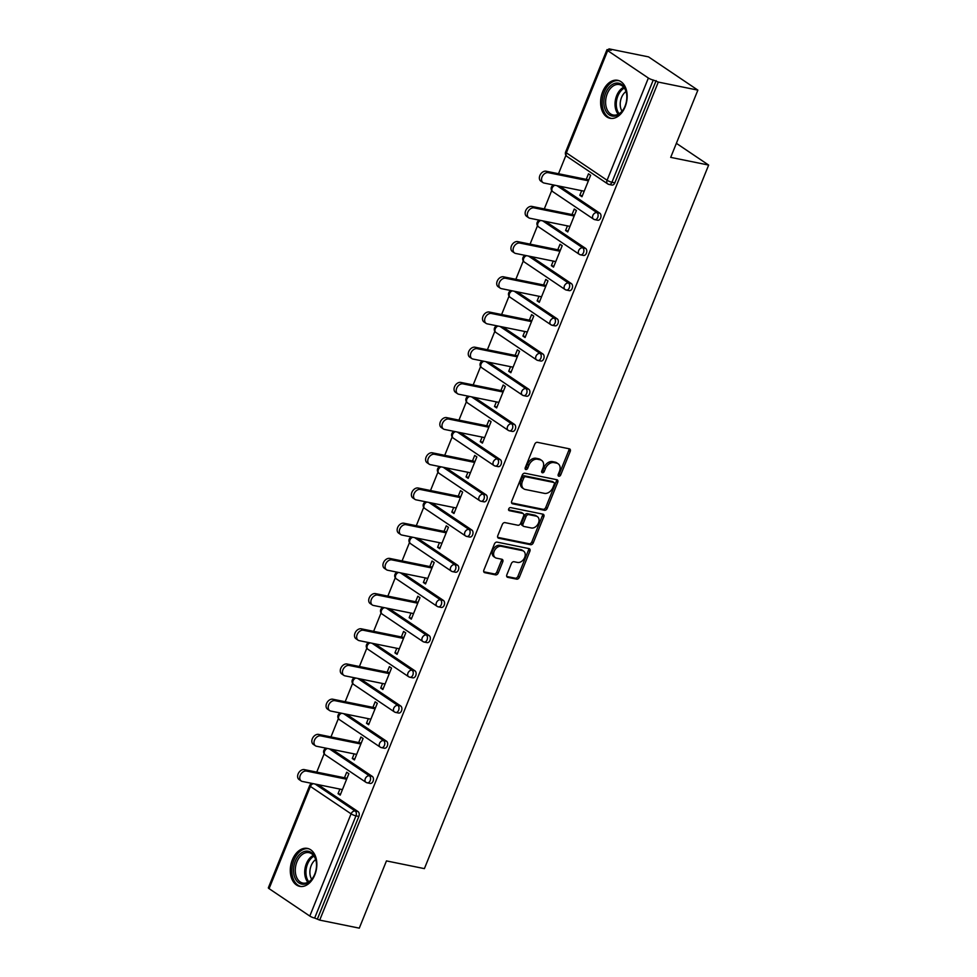 <?xml version="1.0" encoding="UTF-8"?>
<svg xmlns="http://www.w3.org/2000/svg" width="977" height="977" viewBox="0 0 977 977"><rect width="100%" height="100%" fill="white"/><g stroke="black" fill="none" stroke-linecap="round" stroke-linejoin="round"><path stroke-width="1.47" d="M558.844 476.226A1.71 1.221 124 0 0 560.713 474.92L570.226 451.398A2.442 1.746 124 0 0 569.811 449.017A2.442 1.746 124 0 0 569.347 448.822L537.411 442.325A2.442 1.746 124 0 0 534.749 444.181L525.235 467.714A1.71 1.221 124 0 0 527.727 468.227L528.948 465.174A7.804 5.581 124 0 1 537.497 459.239L540.147 459.788A7.804 5.581 124 0 1 541.649 460.399A7.804 5.581 124 0 1 542.968 468.02L541.734 471.073A1.71 1.221 124 0 0 544.213 471.573L545.447 468.533A7.804 5.581 124 0 1 553.983 462.597L556.646 463.135A7.804 5.581 124 0 1 558.136 463.757A7.804 5.581 124 0 1 559.455 471.378L558.233 474.419A1.71 1.221 124 0 0 558.844 476.226M558.087 475.188A1.71 1.221 124 0 0 559.271 473.955L568.785 450.421A2.442 1.746 124 0 0 568.883 448.724M525.089 468.484A1.71 1.221 124 0 0 526.285 467.25L527.519 464.209L528.948 465.174M541.588 471.83A1.71 1.221 124 0 0 542.785 470.609L544.006 467.556L545.447 468.533M314.789 874.94A19.369 12.97 -78.5 0 0 307.425 848.402A19.369 12.97 -78.5 0 0 292.355 859.821A19.369 12.97 -78.5 0 0 299.719 886.359A19.369 12.97 -78.5 0 0 314.789 874.94M625.109 106.859A19.369 12.97 -78.5 0 0 617.757 80.322A19.369 12.97 -78.5 0 0 602.675 91.74A19.369 12.97 -78.5 0 0 610.039 118.278A19.369 12.97 -78.5 0 0 625.109 106.859M506.843 574.769A2.442 1.746 124 0 0 507.258 577.151A2.442 1.746 124 0 0 507.722 577.334L516.686 579.153A2.442 1.746 124 0 0 519.349 577.309L529.913 551.175A2.442 1.746 124 0 0 529.497 548.793A2.442 1.746 124 0 0 529.033 548.598L497.098 542.113A2.442 1.746 124 0 0 494.435 543.957L483.871 570.092A2.442 1.746 124 0 0 484.287 572.473A2.442 1.746 124 0 0 484.751 572.669L495.571 574.867A2.442 1.746 124 0 0 498.246 573.01L502.764 561.836A2.442 1.746 124 0 0 502.349 559.455A2.442 1.746 124 0 0 501.885 559.259L496.511 558.16A6.521 4.665 124 0 1 495.266 557.647A6.521 4.665 124 0 1 494.557 550.442A6.521 4.665 124 0 1 501.299 546.314L522.316 550.588A6.521 4.665 124 0 1 523.574 551.101A6.521 4.665 124 0 1 524.283 558.319A6.521 4.665 124 0 1 517.529 562.434L514.036 561.726A2.442 1.746 124 0 0 511.362 563.582L506.843 574.769M607.682 50.621L566.379 152.827L607.083 180.256L648.374 78.038L607.682 50.621A3.725 0.733 22 0 1 606.937 49.778A3.725 0.733 22 0 1 608.231 49.717L611.126 50.303L608.964 48.85L648.545 56.886L697.871 90.128L670.698 157.37L708.655 165.076L424.397 868.626L386.452 860.908L359.28 928.15L319.711 920.114L658.29 82.08L653.247 80.041L611.944 182.259L614.838 182.846L656.141 80.627M697.871 90.128L658.29 82.08M544.507 510.275A2.442 1.746 124 0 0 547.181 508.419L557.733 482.284A2.442 1.746 124 0 0 557.33 479.902A2.442 1.746 124 0 0 556.853 479.719L524.93 473.222A2.442 1.746 124 0 0 522.268 475.078L511.704 501.213A2.442 1.746 124 0 0 512.119 503.595A2.442 1.746 124 0 0 512.583 503.79L544.507 510.275L543.078 509.31A2.442 1.746 124 0 0 545.74 507.454L556.304 481.319A2.442 1.746 124 0 0 556.402 479.622M543.823 516.735L533.259 542.87A2.442 1.746 124 0 1 530.596 544.714L498.673 538.229A2.442 1.746 124 0 1 498.197 538.034A2.442 1.746 124 0 1 497.794 535.652L502.312 524.466A2.442 1.746 124 0 1 504.975 522.622L517.92 525.247A2.442 1.746 124 0 0 520.594 523.391L523.587 515.978A2.442 1.746 124 0 0 523.183 513.597A2.442 1.746 124 0 0 522.707 513.401L509.237 510.653A1.71 1.221 124 0 1 510.482 507.564L542.943 514.158A2.442 1.746 124 0 1 543.407 514.354A2.442 1.746 124 0 1 543.823 516.735L542.382 515.758L531.83 541.893L533.259 542.87M708.655 165.076L676.377 143.326M648.374 78.038A3.725 0.733 22 0 0 653.247 80.041M319.711 920.114L314.655 918.062A3.725 0.733 -158 0 1 309.794 916.06L269.09 888.643A3.725 0.733 -158 0 1 268.345 887.8L309.648 785.581A3.725 0.733 -158 0 0 310.393 786.424L269.09 888.643M316.743 772.123L324.169 753.755M330.959 736.927L338.384 718.559M345.186 701.73L352.612 683.35M359.402 666.522L366.827 648.154M373.629 631.325L381.054 612.958M387.845 596.129L395.27 577.749M402.072 560.932L409.497 542.553M416.287 525.724L423.713 507.356M430.515 490.527L437.94 472.16M444.73 455.331L452.156 436.951M458.958 420.134L466.383 401.755M473.173 384.926L480.599 366.558M487.401 349.729L494.826 331.362M501.616 314.533L509.041 296.153M515.844 279.324L523.269 260.957M530.071 244.128L537.484 225.76M544.287 208.931L551.712 190.564M558.514 173.735L565.927 155.355M608.586 49.79L608.964 48.85M586.237 179.365L588.472 173.833L590.633 175.286L581.974 196.731L579.813 195.278L582.353 195.791M581.669 190.686L579.813 195.278M318.038 784.641L358.058 811.606A3.725 2.491 101.5 0 1 358.852 816.442L355.958 815.856L314.655 918.062M317.549 918.661L358.852 816.442M614.838 182.846A3.725 2.491 101.5 0 1 611.944 185.044L609.05 184.458A3.725 2.491 101.5 0 1 608.427 184.189A3.725 2.662 124 0 1 607.706 183.896A3.725 3.725 0 0 0 609.05 184.458A3.725 2.491 101.5 0 0 611.944 182.259A3.725 0.733 22 0 1 607.083 180.256A3.725 2.662 124 0 0 607.706 183.896L567.014 156.479A3.725 2.662 124 0 1 566.379 152.827A3.725 0.733 22 0 1 565.634 151.985A3.725 3.725 0 0 0 567.014 156.479M372.286 776.397A3.725 2.491 101.5 0 1 373.067 781.246A3.725 2.491 101.5 0 1 370.173 783.432L367.279 782.846A3.725 2.491 101.5 0 1 366.656 782.589A3.725 2.662 124 0 1 365.935 782.284A3.725 3.725 0 0 0 367.279 782.846A3.725 2.491 101.5 0 0 370.185 780.66A3.725 2.491 -78.5 0 0 369.391 775.811L372.286 776.397L332.253 749.432M386.501 741.201A3.725 2.491 101.5 0 1 387.295 746.037A3.725 2.491 101.5 0 1 384.388 748.235L381.506 747.649A3.725 2.491 101.5 0 1 380.871 747.381A3.725 2.662 124 0 1 380.163 747.087A3.725 3.725 0 0 0 381.506 747.649A3.725 2.491 101.5 0 0 384.401 745.451A3.725 2.491 -78.5 0 0 383.607 740.615L386.501 741.201L346.481 714.236M400.729 706.005A3.725 2.491 101.5 0 1 401.51 710.841A3.725 2.491 101.5 0 1 398.616 713.039L395.722 712.453A3.725 2.491 101.5 0 1 395.099 712.184A3.725 2.662 124 0 1 394.39 711.891A3.725 3.725 0 0 0 395.722 712.453A3.725 2.491 101.5 0 0 398.628 710.255A3.725 2.491 -78.5 0 0 397.834 705.418L400.729 706.005L360.696 679.039M414.944 670.808A3.725 2.491 101.5 0 1 415.738 675.644A3.725 2.491 101.5 0 1 412.831 677.843L409.949 677.256A3.725 2.491 101.5 0 1 409.314 676.988A3.725 2.662 124 0 1 408.606 676.695A3.725 3.725 0 0 0 409.949 677.256A3.725 2.491 101.5 0 0 412.844 675.058A3.725 2.491 -78.5 0 0 412.05 670.222L414.944 670.808L374.924 643.831M429.172 635.6A3.725 2.491 101.5 0 1 429.953 640.448A3.725 2.491 101.5 0 1 427.059 642.634L424.165 642.048A3.725 2.491 101.5 0 1 423.542 641.791A3.725 2.662 124 0 1 422.833 641.486A3.725 3.725 0 0 0 424.165 642.048A3.725 2.491 101.5 0 0 427.071 639.85A3.725 2.491 -78.5 0 0 426.277 635.013L429.172 635.6L389.139 608.634M443.387 600.403A3.725 2.491 101.5 0 1 444.181 605.239A3.725 2.491 101.5 0 1 441.274 607.438L438.392 606.851A3.725 2.491 101.5 0 1 437.757 606.583A3.725 2.662 124 0 1 437.049 606.29A3.725 3.725 0 0 0 438.392 606.851A3.725 2.491 101.5 0 0 441.286 604.653A3.725 2.491 -78.5 0 0 440.493 599.817L443.387 600.403L403.367 573.438M457.615 565.207A3.725 2.491 101.5 0 1 458.396 570.043A3.725 2.491 101.5 0 1 455.502 572.241L452.607 571.655A3.725 2.491 101.5 0 1 451.985 571.386A3.725 2.662 124 0 1 451.276 571.093A3.725 3.725 0 0 0 452.607 571.655A3.725 2.491 101.5 0 0 455.514 569.457A3.725 2.491 -78.5 0 0 454.72 564.621L457.615 565.207L417.582 538.242M471.83 530.01A3.725 2.491 101.5 0 1 472.624 534.846A3.725 2.491 101.5 0 1 469.729 537.045L466.835 536.446A3.725 2.491 101.5 0 1 466.212 536.19A3.725 2.662 124 0 1 465.492 535.897A3.725 3.725 0 0 0 466.835 536.446A3.725 2.491 101.5 0 0 469.729 534.26A3.725 2.491 -78.5 0 0 468.936 529.412L471.83 530.01L431.81 503.033M486.058 494.802A3.725 2.491 101.5 0 1 486.839 499.638A3.725 2.491 101.5 0 1 483.945 501.836L481.05 501.25A3.725 2.491 101.5 0 1 480.428 500.981A3.725 2.662 124 0 1 479.719 500.688A3.725 3.725 0 0 0 481.05 501.25A3.725 2.491 101.5 0 0 483.957 499.052A3.725 2.491 -78.5 0 0 483.163 494.215L486.058 494.802L446.025 467.836M500.273 459.605A3.725 2.491 101.5 0 1 501.067 464.441A3.725 2.491 101.5 0 1 498.172 466.64L495.278 466.053A3.725 2.491 101.5 0 1 494.655 465.785A3.725 2.662 124 0 1 493.935 465.492A3.725 3.725 0 0 0 495.278 466.053A3.725 2.491 101.5 0 0 498.172 463.855A3.725 2.491 -78.5 0 0 497.378 459.019L500.273 459.605L460.252 432.64M514.5 424.409A3.725 2.491 101.5 0 1 515.282 429.245A3.725 2.491 101.5 0 1 512.388 431.443L509.493 430.857A3.725 2.491 101.5 0 1 508.87 430.588A3.725 2.662 124 0 1 508.162 430.295A3.725 3.725 0 0 0 509.493 430.857A3.725 2.491 101.5 0 0 512.4 428.659A3.725 2.491 -78.5 0 0 511.606 423.823L514.5 424.409L474.468 397.444M528.716 389.2A3.725 2.491 101.5 0 1 529.51 394.049A3.725 2.491 101.5 0 1 526.615 396.235L523.721 395.648A3.725 2.491 101.5 0 1 523.098 395.392A3.725 2.662 124 0 1 522.377 395.087A3.725 3.725 0 0 0 523.721 395.648A3.725 2.491 101.5 0 0 526.615 393.462A3.725 2.491 -78.5 0 0 525.834 388.614L528.716 389.2L488.695 362.235M542.943 354.004A3.725 2.491 101.5 0 1 543.725 358.84A3.725 2.491 101.5 0 1 540.831 361.038L537.936 360.452A3.725 2.491 101.5 0 1 537.313 360.183A3.725 2.662 124 0 1 536.605 359.89A3.725 3.725 0 0 0 537.936 360.452A3.725 2.491 101.5 0 0 540.843 358.254A3.725 2.491 -78.5 0 0 540.049 353.418L542.943 354.004L502.911 327.039M557.159 318.807A3.725 2.491 101.5 0 1 557.952 323.643A3.725 2.491 101.5 0 1 555.058 325.842L552.164 325.256A3.725 2.491 101.5 0 1 551.541 324.987A3.725 2.662 124 0 1 550.82 324.694A3.725 3.725 0 0 0 552.164 325.256A3.725 2.491 101.5 0 0 555.058 323.057A3.725 2.491 -78.5 0 0 554.277 318.221L557.159 318.807L517.138 291.842M571.386 283.611A3.725 2.491 101.5 0 1 572.168 288.447A3.725 2.491 101.5 0 1 569.273 290.645L566.379 290.059A3.725 2.491 101.5 0 1 565.756 289.79A3.725 2.662 124 0 1 565.048 289.497A3.725 3.725 0 0 0 566.379 290.059A3.725 2.491 101.5 0 0 569.286 287.861A3.725 2.491 -78.5 0 0 568.492 283.025L571.386 283.611L531.354 256.633M585.602 248.402A3.725 2.491 101.5 0 1 586.395 253.251A3.725 2.491 101.5 0 1 583.501 255.437L580.607 254.85A3.725 2.491 101.5 0 1 579.984 254.594A3.725 2.662 124 0 1 579.263 254.289A3.725 3.725 0 0 0 580.607 254.85A3.725 2.491 101.5 0 0 583.501 252.652A3.725 2.491 -78.5 0 0 582.719 247.816L585.602 248.402L545.581 221.437M599.829 213.206A3.725 2.491 101.5 0 1 600.611 218.042A3.725 2.491 101.5 0 1 597.716 220.24L594.822 219.654A3.725 2.491 101.5 0 1 594.199 219.385A3.725 2.662 124 0 1 593.491 219.092A3.725 3.725 0 0 0 594.822 219.654A3.725 2.491 101.5 0 0 597.729 217.456A3.725 2.491 -78.5 0 0 596.935 212.62L599.829 213.206L559.797 186.241M567.442 225.882L565.585 230.474L567.747 231.928L576.406 210.495L574.256 209.041L572.021 214.561M553.226 261.079L551.37 265.671L553.519 267.124L562.19 245.691L560.029 244.238L557.794 249.77M538.999 296.287L537.142 300.867L539.304 302.32L547.963 280.887L545.801 279.434L543.578 284.966M524.783 331.484L522.927 336.076L525.076 337.529L533.747 316.084L531.586 314.631L529.351 320.163M510.556 366.68L508.699 371.272L510.861 372.725L519.52 351.293L517.358 349.839L515.135 355.359M496.34 401.877L494.484 406.469L496.634 407.922L505.304 386.489L503.143 385.036L500.908 390.568M482.113 437.085L480.257 441.665L482.418 443.118L491.077 421.685L488.915 420.232L486.693 425.764M467.898 472.282L466.041 476.874L468.191 478.327L476.861 456.894L474.7 455.441L472.465 460.961M453.67 507.478L451.814 512.07L453.975 513.523L462.634 492.09L460.472 490.637L458.25 496.157M439.455 542.675L437.598 547.267L439.748 548.72L448.419 527.287L446.257 525.834L444.022 531.366M425.227 577.883L423.371 582.475L425.532 583.928L434.191 562.483L432.029 561.03L429.807 566.562M411.012 613.08L409.155 617.672L411.305 619.125L419.976 597.692L417.814 596.239L415.579 601.759M396.784 648.276L394.928 652.868L397.089 654.321L405.748 632.888L403.586 631.435L401.352 636.967M382.569 683.485L380.712 688.064L382.862 689.518L391.521 668.085L389.371 666.632L387.136 672.164M368.341 718.681L366.485 723.273L368.647 724.726L377.305 703.281L375.144 701.828L372.909 707.36M354.126 753.878L352.27 758.47L354.419 759.923L363.078 738.49L360.928 737.037L358.693 742.557M339.898 789.074L338.042 793.666L340.204 795.119L348.862 773.686L346.701 772.233L344.466 777.765M565.585 230.474L568.125 230.987M551.37 265.671L553.91 266.184M537.142 300.867L539.683 301.392M522.927 336.076L525.455 336.589M508.699 371.272L511.24 371.785M494.484 406.469L497.012 406.982M480.257 441.665L482.797 442.19M466.041 476.874L468.569 477.387M451.814 512.07L454.354 512.583M437.598 547.267L440.126 547.779M423.371 582.475L425.911 582.988M409.155 617.672L411.683 618.185M394.928 652.868L397.468 653.381M380.712 688.064L383.24 688.59M366.485 723.273L369.025 723.786M352.27 758.47L354.798 758.982M338.042 793.666L340.582 794.179M558.136 463.757L556.707 462.78A7.804 5.581 124 0 0 555.205 462.17L556.646 463.135M544.006 467.556A7.804 5.581 124 0 1 552.555 461.62L555.205 462.17M541.649 460.399L540.208 459.434A7.804 5.581 124 0 0 538.718 458.811L540.147 459.788M527.519 464.209A7.804 5.581 124 0 1 536.055 458.274L538.718 458.811M511.594 502.911L543.078 509.31M554.264 484.226A1.71 1.221 124 0 0 553.654 482.418L525.626 476.727A1.71 1.221 124 0 0 523.757 478.022L522.463 481.234A7.804 5.581 124 0 0 523.782 488.854A7.804 5.581 124 0 0 525.272 489.477L544.433 493.361A7.804 5.581 124 0 0 552.97 487.438L554.264 484.226M552.787 481.832A1.71 1.221 124 0 0 552.213 481.453L553.654 482.418M523.782 488.854L522.341 487.889A7.804 5.581 124 0 1 521.022 480.269L522.329 477.057A1.71 1.221 124 0 1 524.197 475.75L552.213 481.453M497.684 537.35L529.155 543.749A2.442 1.746 124 0 0 531.83 541.893M523.183 513.597L521.742 512.62A2.442 1.746 124 0 0 521.278 512.424L508.492 509.835M531.366 527.983A6.521 4.665 124 0 0 538.107 523.855A6.521 4.665 124 0 0 537.399 516.65A6.521 4.665 124 0 0 536.153 516.125L528.74 514.623A2.442 1.746 124 0 0 526.078 516.479L523.074 523.904A2.442 1.746 124 0 0 523.489 526.285A2.442 1.746 124 0 0 523.953 526.469L531.366 527.983M537.399 516.65L535.958 515.673A6.521 4.665 124 0 0 534.712 515.16L536.153 516.125M523.489 526.285L522.048 525.308A2.442 1.746 124 0 1 521.633 522.927L524.637 515.514A2.442 1.746 124 0 1 527.299 513.658L534.712 515.16M542.382 515.758A2.442 1.746 124 0 0 542.491 514.061M523.574 551.101L522.133 550.136A6.521 4.665 124 0 0 520.888 549.624L522.316 550.588M495.266 557.647L493.825 556.682A6.521 4.665 124 0 1 493.116 549.465A6.521 4.665 124 0 1 499.87 545.349L520.888 549.624M483.774 571.789L494.13 573.902A2.442 1.746 124 0 0 496.805 572.046L501.323 560.859A2.442 1.746 124 0 0 501.421 559.162M506.745 576.467L515.245 578.189A2.442 1.746 124 0 0 517.908 576.332L528.472 550.198A2.442 1.746 124 0 0 528.569 548.5M546.119 171.219L548.28 172.673A5.715 4.091 124 0 0 542.369 176.275A5.715 4.091 124 0 0 542.992 182.589L540.831 181.136A5.715 4.091 -56 0 1 540.208 174.822A5.715 4.091 -56 0 1 546.119 171.219L588.777 179.878M542.992 182.589A5.715 4.091 124 0 0 544.079 183.041L584.197 191.199M548.28 172.673L588.398 180.818M531.903 206.416L534.053 207.869A5.715 4.091 124 0 0 528.142 211.472A5.715 4.091 124 0 0 528.765 217.798L526.615 216.344A5.715 4.091 -56 0 1 525.992 210.018A5.715 4.091 -56 0 1 531.903 206.416L574.549 215.074M528.765 217.798A5.715 4.091 124 0 0 529.864 218.25L569.982 226.395M534.053 207.869L574.171 216.015M517.676 241.612L519.837 243.065A5.715 4.091 124 0 0 513.926 246.68A5.715 4.091 124 0 0 514.549 252.994L512.388 251.541A5.715 4.091 -56 0 1 511.765 245.227A5.715 4.091 -56 0 1 517.676 241.612L560.334 250.283M514.549 252.994A5.715 4.091 124 0 0 515.636 253.446L555.754 261.592M519.837 243.065L559.955 251.223M503.46 276.809L505.61 278.262A5.715 4.091 124 0 0 499.699 281.877A5.715 4.091 124 0 0 500.322 288.191L498.172 286.737A5.715 4.091 -56 0 1 497.549 280.423A5.715 4.091 -56 0 1 503.46 276.809L546.106 285.479M500.322 288.191A5.715 4.091 124 0 0 501.421 288.642L541.539 296.8M505.61 278.262L545.728 286.42M489.233 312.017L491.394 313.47A5.715 4.091 124 0 0 485.484 317.073A5.715 4.091 124 0 0 486.106 323.387L483.945 321.934A5.715 4.091 -56 0 1 483.322 315.62A5.715 4.091 -56 0 1 489.233 312.017L531.891 320.676M486.106 323.387A5.715 4.091 124 0 0 487.193 323.851L527.311 331.997M491.394 313.47L531.512 321.616M475.017 347.214L477.167 348.667A5.715 4.091 124 0 0 471.256 352.27A5.715 4.091 124 0 0 471.879 358.596L469.729 357.142A5.715 4.091 -56 0 1 469.107 350.816A5.715 4.091 -56 0 1 475.017 347.214L517.663 355.884M471.879 358.596A5.715 4.091 124 0 0 472.978 359.047L513.096 367.193M477.167 348.667L517.285 356.813M605.154 109.522A16.756 11.223 101.5 0 1 610.014 86.318A16.756 11.223 101.5 0 1 625.524 89.676A16.756 11.223 101.5 0 1 626.697 94.513A16.756 11.223 101.5 0 1 623.814 108.716A16.756 11.223 101.5 0 1 605.154 109.522M626.733 94.793A15.522 10.393 -78.5 0 0 625.671 90.592A15.522 10.393 -78.5 0 0 619.333 84.572A15.522 10.393 -78.5 0 0 608.048 91.997A15.522 10.393 -78.5 0 0 606.815 108.96A15.522 10.393 -78.5 0 0 613.153 114.993A15.522 10.393 -78.5 0 0 623.961 108.459M622.019 111.195A12.225 8.182 101.5 0 1 621.164 109.522A12.225 8.182 101.5 0 1 626.013 91.52M619.162 80.737A19.247 12.884 -78.5 0 0 605.178 89.945A19.247 12.884 -78.5 0 0 603.652 110.987A19.247 12.884 -78.5 0 0 611.504 118.449M294.834 877.59A16.756 11.223 101.5 0 1 299.683 854.399A16.756 11.223 101.5 0 1 315.205 857.757A16.756 11.223 101.5 0 1 316.377 862.581A16.756 11.223 101.5 0 1 313.495 876.784A16.756 11.223 101.5 0 1 294.834 877.59M316.414 862.874A15.522 10.393 -78.5 0 0 315.351 858.673A15.522 10.393 -78.5 0 0 309.013 852.652A15.522 10.393 -78.5 0 0 297.729 860.065A15.522 10.393 -78.5 0 0 296.495 877.041A15.522 10.393 -78.5 0 0 302.833 883.061A15.522 10.393 -78.5 0 0 313.629 876.54M311.687 879.276A12.225 8.182 101.5 0 1 310.833 877.59A12.225 8.182 101.5 0 1 315.693 859.601M308.842 848.818A19.247 12.884 -78.5 0 0 294.846 858.026A19.247 12.884 -78.5 0 0 293.332 879.068A19.247 12.884 -78.5 0 0 301.172 886.53M460.79 382.41L462.951 383.863A5.715 4.091 124 0 0 457.041 387.478A5.715 4.091 124 0 0 457.663 393.792L455.502 392.339A5.715 4.091 -56 0 1 454.879 386.025A5.715 4.091 -56 0 1 460.79 382.41L503.448 391.081M457.663 393.792A5.715 4.091 124 0 0 458.75 394.244L498.868 402.402M462.951 383.863L503.07 392.021M446.574 417.606L448.724 419.06A5.715 4.091 124 0 0 442.813 422.675A5.715 4.091 124 0 0 443.436 428.988L441.286 427.535A5.715 4.091 -56 0 1 440.664 421.221A5.715 4.091 -56 0 1 446.574 417.606L489.221 426.277M443.436 428.988A5.715 4.091 124 0 0 444.535 429.44L484.653 437.598M448.724 419.06L488.842 427.218M432.347 452.815L434.509 454.268A5.715 4.091 124 0 0 428.598 457.871A5.715 4.091 124 0 0 429.221 464.185L427.059 462.732A5.715 4.091 -56 0 1 426.436 456.418A5.715 4.091 -56 0 1 432.347 452.815L475.005 461.474M429.221 464.185A5.715 4.091 124 0 0 430.307 464.649L470.425 472.795M434.509 454.268L474.627 462.414M418.132 488.012L420.281 489.465A5.715 4.091 124 0 0 414.37 493.08A5.715 4.091 124 0 0 414.993 499.394L412.844 497.94A5.715 4.091 -56 0 1 412.221 491.626A5.715 4.091 -56 0 1 418.132 488.012L460.778 496.682M414.993 499.394A5.715 4.091 124 0 0 416.092 499.845L456.21 507.991M420.281 489.465L460.399 497.611M403.904 523.208L406.066 524.661A5.715 4.091 124 0 0 400.155 528.276A5.715 4.091 124 0 0 400.778 534.59L398.616 533.137A5.715 4.091 -56 0 1 397.993 526.823A5.715 4.091 -56 0 1 403.904 523.208L446.562 531.879M400.778 534.59A5.715 4.091 124 0 0 401.865 535.042L441.983 543.2M406.066 524.661L446.184 532.819M389.689 558.417L391.838 559.87A5.715 4.091 124 0 0 385.927 563.473A5.715 4.091 124 0 0 386.55 569.786L384.401 568.333A5.715 4.091 -56 0 1 383.778 562.019A5.715 4.091 -56 0 1 389.689 558.417L432.335 567.075M386.55 569.786A5.715 4.091 124 0 0 387.649 570.238L427.767 578.396M391.838 559.87L431.956 568.016M375.461 593.613L377.623 595.066A5.715 4.091 124 0 0 371.712 598.669A5.715 4.091 124 0 0 372.335 604.995L370.173 603.542A5.715 4.091 -56 0 1 369.55 597.216A5.715 4.091 -56 0 1 375.461 593.613L418.119 602.272M372.335 604.995A5.715 4.091 124 0 0 373.422 605.447L413.54 613.593M377.623 595.066L417.741 603.212M361.246 628.809L363.395 630.263A5.715 4.091 124 0 0 357.484 633.878A5.715 4.091 124 0 0 358.107 640.191L355.958 638.738A5.715 4.091 -56 0 1 355.335 632.424A5.715 4.091 -56 0 1 361.246 628.809L403.892 637.48M358.107 640.191A5.715 4.091 124 0 0 359.206 640.643L399.324 648.789M363.395 630.263L403.513 638.421M347.018 664.006L349.18 665.459A5.715 4.091 124 0 0 343.269 669.074A5.715 4.091 124 0 0 343.892 675.388L341.73 673.935A5.715 4.091 -56 0 1 341.107 667.621A5.715 4.091 -56 0 1 347.018 664.006L389.676 672.677M343.892 675.388A5.715 4.091 124 0 0 344.979 675.84L385.097 683.998M349.18 665.459L389.298 673.617M332.803 699.214L334.952 700.668A5.715 4.091 124 0 0 329.041 704.27A5.715 4.091 124 0 0 329.664 710.584L327.515 709.131A5.715 4.091 -56 0 1 326.892 702.817A5.715 4.091 -56 0 1 332.803 699.214L375.449 707.873M329.664 710.584A5.715 4.091 124 0 0 330.763 711.048L370.881 719.194M334.952 700.668L375.07 708.813M318.575 734.411L320.737 735.864A5.715 4.091 124 0 0 314.826 739.467A5.715 4.091 124 0 0 315.449 745.793L313.287 744.34A5.715 4.091 -56 0 1 312.664 738.014A5.715 4.091 -56 0 1 318.575 734.411L361.234 743.082M315.449 745.793A5.715 4.091 124 0 0 316.536 746.245L356.654 754.391M320.737 735.864L360.855 744.01M304.348 769.607L306.509 771.061A5.715 4.091 124 0 0 300.598 774.676A5.715 4.091 124 0 0 301.221 780.989L299.072 779.536A5.715 4.091 -56 0 1 298.449 773.222A5.715 4.091 -56 0 1 304.348 769.607L347.006 778.278M301.221 780.989A5.715 4.091 124 0 0 302.32 781.441L342.438 789.599M306.509 771.061L346.627 779.219M559.271 473.955L560.713 474.92M526.285 467.25L527.727 468.227M542.785 470.609L544.213 471.573M309.794 916.06L351.085 813.853L310.393 786.424A3.725 2.662 -56 0 1 313.251 783.664M315.144 784.043L355.164 811.02A3.725 2.491 -78.5 0 1 355.958 815.856A3.725 0.733 -158 0 1 351.085 813.853A3.725 2.662 -56 0 1 355.164 811.02L358.058 811.606M556.902 185.654L596.935 212.62A3.725 2.662 -56 0 0 592.856 215.453A3.725 2.662 124 0 0 593.491 219.092L552.787 191.675A3.725 2.662 124 0 1 552.152 188.036A3.725 2.662 -56 0 1 555.009 185.264M542.687 220.851L582.719 247.816A3.725 2.662 -56 0 0 578.64 250.649A3.725 2.662 124 0 0 579.263 254.289L538.571 226.872A3.725 2.662 124 0 1 537.936 223.232A3.725 2.662 -56 0 1 540.794 220.472M528.459 256.047L568.492 283.025A3.725 2.662 -56 0 0 564.413 285.858A3.725 2.662 124 0 0 565.048 289.497L524.344 262.068A3.725 2.662 124 0 1 523.709 258.429A3.725 2.662 -56 0 1 526.566 255.669M514.244 291.256L554.277 318.221A3.725 2.662 -56 0 0 550.198 321.054A3.725 2.662 124 0 0 550.82 324.694L510.116 297.277A3.725 2.662 124 0 1 509.493 293.637A3.725 2.662 -56 0 1 512.351 290.865M500.016 326.452L540.049 353.418A3.725 2.662 -56 0 0 535.97 356.251A3.725 2.662 124 0 0 536.605 359.89L495.901 332.473A3.725 2.662 124 0 1 495.266 328.834A3.725 2.662 -56 0 1 498.123 326.062M485.801 361.649L525.834 388.614A3.725 2.662 -56 0 0 521.755 391.447A3.725 2.662 124 0 0 522.377 395.087L481.673 367.67A3.725 2.662 124 0 1 481.05 364.03A3.725 2.662 -56 0 1 483.908 361.27M471.573 396.845L511.606 423.823A3.725 2.662 -56 0 0 507.527 426.656A3.725 2.662 124 0 0 508.162 430.295L467.458 402.866A3.725 2.662 124 0 1 466.823 399.227A3.725 2.662 -56 0 1 469.681 396.467M457.358 432.054L497.378 459.019A3.725 2.662 -56 0 0 493.312 461.852A3.725 2.662 124 0 0 493.935 465.492L453.23 438.075A3.725 2.662 124 0 1 452.607 434.435A3.725 2.662 -56 0 1 455.465 431.663M443.131 467.25L483.163 494.215A3.725 2.662 -56 0 0 479.084 497.049A3.725 2.662 124 0 0 479.719 500.688L439.015 473.271A3.725 2.662 124 0 1 438.38 469.632A3.725 2.662 -56 0 1 441.238 466.859M428.915 502.447L468.936 529.412A3.725 2.662 -56 0 0 464.869 532.257A3.725 2.662 124 0 0 465.492 535.897L424.787 508.467A3.725 2.662 124 0 1 424.165 504.828A3.725 2.662 -56 0 1 427.022 502.068M414.688 537.655L454.72 564.621A3.725 2.662 -56 0 0 450.641 567.454A3.725 2.662 124 0 0 451.276 571.093L410.572 543.664A3.725 2.662 124 0 1 409.937 540.025A3.725 2.662 -56 0 1 412.795 537.265M400.472 572.852L440.493 599.817A3.725 2.662 -56 0 0 436.426 602.65A3.725 2.662 124 0 0 437.049 606.29L396.344 578.872A3.725 2.662 124 0 1 395.722 575.233A3.725 2.662 -56 0 1 398.579 572.461M386.245 608.048L426.277 635.013A3.725 2.662 -56 0 0 422.198 637.847A3.725 2.662 124 0 0 422.833 641.486L382.129 614.069A3.725 2.662 124 0 1 381.494 610.43A3.725 2.662 -56 0 1 384.352 607.67M372.029 643.245L412.05 670.222A3.725 2.662 -56 0 0 407.971 673.055A3.725 2.662 124 0 0 408.606 676.695L367.902 649.265A3.725 2.662 124 0 1 367.279 645.626A3.725 2.662 -56 0 1 370.136 642.866M357.802 678.453L397.834 705.418A3.725 2.662 -56 0 0 393.755 708.252A3.725 2.662 124 0 0 394.39 711.891L353.686 684.474A3.725 2.662 124 0 1 353.051 680.835A3.725 2.662 -56 0 1 355.909 678.062M343.586 713.65L383.607 740.615A3.725 2.662 -56 0 0 379.528 743.448A3.725 2.662 124 0 0 380.163 747.087L339.459 719.67A3.725 2.662 124 0 1 338.836 716.031A3.725 2.662 -56 0 1 341.694 713.259M329.359 748.846L369.391 775.811A3.725 2.662 -56 0 0 365.313 778.645A3.725 2.662 124 0 0 365.935 782.284L325.243 754.867A3.725 2.662 124 0 1 324.608 751.228A3.725 2.662 -56 0 1 327.466 748.467M552.555 461.62L553.983 462.597M536.055 458.274L537.497 459.239M568.785 450.421L570.226 451.398M511.765 503.24L512.583 503.79M556.304 481.319L557.733 482.284M545.74 507.454L547.181 508.419M524.197 475.75L525.626 476.727M522.329 477.057L523.757 478.022M521.022 480.269L522.463 481.234M529.155 543.749L530.596 544.714M497.843 537.68L498.673 538.229M521.278 512.424L522.707 513.401M527.299 513.658L528.74 514.623M524.637 515.514L526.078 516.479M521.633 522.927L523.074 523.904M499.87 545.349L501.299 546.314M501.323 560.859L502.764 561.836M496.805 572.046L498.246 573.01M494.13 573.902L495.571 574.867M483.933 572.119L484.751 572.669M528.472 550.198L529.913 551.175M517.908 576.332L519.349 577.309M515.245 578.189L516.686 579.153M506.904 576.784L507.722 577.334M618.209 114.224A15.522 10.393 101.5 0 1 616.231 110.877A15.522 10.393 101.5 0 1 623.692 87.246M624.327 88.077A15.009 10.051 -78.5 0 0 617.44 110.755A15.009 10.051 -78.5 0 0 619.125 113.711M307.889 882.304A15.522 10.393 101.5 0 1 305.911 878.958A15.522 10.393 101.5 0 1 313.373 855.327M314.008 856.145A15.009 10.051 -78.5 0 0 307.108 878.836A15.009 10.051 -78.5 0 0 308.793 881.791M606.937 49.778L565.634 151.985M553.788 185.019A3.725 3.725 0 0 0 552.787 191.675M539.573 220.216A3.725 3.725 0 0 0 538.571 226.872M525.345 255.412A3.725 3.725 0 0 0 524.344 262.068M511.13 290.621A3.725 3.725 0 0 0 510.116 297.277M496.902 325.817A3.725 3.725 0 0 0 495.901 332.473M482.687 361.014A3.725 3.725 0 0 0 481.673 367.67M468.459 396.222A3.725 3.725 0 0 0 467.458 402.866M454.244 431.419A3.725 3.725 0 0 0 453.23 438.075M440.016 466.615A3.725 3.725 0 0 0 439.015 473.271M425.801 501.812A3.725 3.725 0 0 0 424.787 508.467M411.573 537.02A3.725 3.725 0 0 0 410.572 543.664M397.358 572.217A3.725 3.725 0 0 0 396.344 578.872M383.131 607.413A3.725 3.725 0 0 0 382.129 614.069M368.903 642.61A3.725 3.725 0 0 0 367.902 649.265M354.688 677.818A3.725 3.725 0 0 0 353.686 684.474M340.46 713.015A3.725 3.725 0 0 0 339.459 719.67M326.245 748.211A3.725 3.725 0 0 0 325.243 754.867M312.017 783.42A3.725 3.725 0 0 0 309.648 785.581M552.542 481.588L553.983 482.553"/></g></svg>
